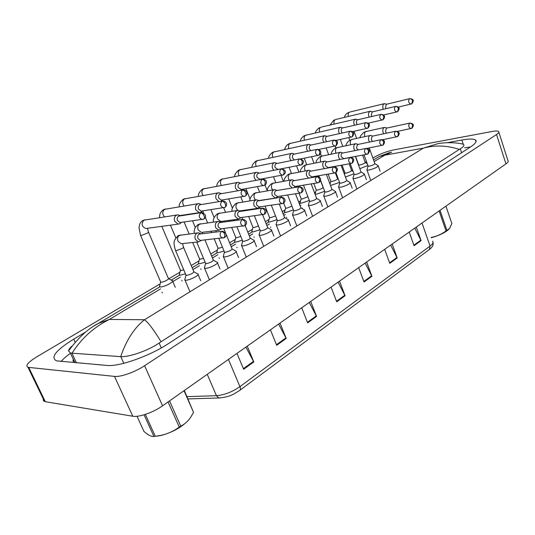 <?xml version="1.0" encoding="UTF-8"?>
<svg xmlns="http://www.w3.org/2000/svg" width="535" height="535" viewBox="0 0 535 535"><rect width="100%" height="100%" fill="white"/><g stroke="black" fill="none" stroke-linecap="round" stroke-linejoin="round"><path stroke-width="0.8" d="M280.012 323.066L286.198 338.441L276.702 345.322L270.409 329.834M247.244 346.152L253.797 361.934L243.646 369.29L236.978 353.388M366.635 262.03L371.919 276.294L364.034 282.005L358.677 267.64M392.182 244.034L397.211 257.957L389.774 263.347L384.672 249.323M416.297 227.041L421.092 240.643L414.07 245.732L409.208 232.036M310.708 301.439L316.566 316.419L307.658 322.879L301.707 307.786M339.524 281.129L345.088 295.748L336.716 301.814L331.071 287.094M338.053 282.172L345.088 295.748M309.263 302.456L316.566 316.419M414.772 228.117L421.092 240.643M390.67 245.097L397.211 257.957M365.144 263.086L371.919 276.294M245.879 347.115L253.797 361.934M278.601 324.056L286.198 338.441M236.851 247.137L237.085 247.718M253.971 236.838L254.192 237.393M270.523 226.887L270.73 227.408M286.539 217.263L286.727 217.752M325.695 201.12L325.875 201.595M340.501 192.105L340.668 192.553M368.735 174.918L368.876 175.313M354.839 183.378L354.993 183.799M302.034 207.948L302.208 208.409M187.283 285.449L187.611 286.218M206.818 273.546L207.119 274.268M225.636 262.07L225.924 262.759M243.793 251.009L244.054 251.651M261.321 240.335L261.561 240.937M278.24 230.023L278.467 230.592M219.123 257.79L219.377 258.412M200.765 268.831L201.046 269.486M181.746 280.273L182.04 280.969M162.018 292.143L162.332 292.872M310.4 210.436L310.594 210.937M294.591 220.066L294.798 220.601M498.867 132.272L507.902 160.493C508.711 161.222 508.063 162.346 505.949 163.87L162.566 405.818C153.418 412.405 138.913 417.454 132.76 416.23L45.315 401.705L43.395 400.715L43.295 398.976M372.875 158.059L374.995 156.808C380.679 153.685 386.872 151.398 393.579 149.94L491.812 131.53C495.383 130.874 497.644 130.841 498.6 131.429C499.382 132.038 498.687 133.061 496.527 134.512L144.597 365.726C135.174 372.032 120.529 377.222 114.497 376.406L27.994 367.318C25.085 365.766 28.007 362.275 36.775 356.845L160.159 283.871M168.806 278.755L179.954 272.168M191.216 265.5L199.033 260.879M210.763 253.944L217.444 249.985M229.602 242.796L235.226 239.473M247.779 232.05L252.4 229.314M265.32 221.671L269.005 219.49M282.266 211.653L285.068 209.994M298.637 201.969L300.61 200.806M314.466 192.607L315.657 191.904M329.781 183.545L330.242 183.278M337.679 178.877L338.133 178.61M351.722 170.571L352.565 170.07M367.251 163.743L365.325 162.5L366.555 161.797M85.948 331.867L73.75 339.123C55.941 350.171 50.183 357.413 56.476 360.858L106.94 365.445C119.071 366.93 149.827 356.009 168.779 343.403L470.519 146.951C475.575 143.581 477.193 141.227 475.394 139.889C473.381 138.705 468.867 138.752 461.852 140.023L447.327 142.698M70.486 353.227C66.407 356.163 63.27 358.905 61.07 361.446M470.412 147.025L464.594 147.78M73.315 359.266C72.673 360.884 73.181 361.968 74.84 362.523L75.636 362.717M460.943 143.701L463.43 144.263C464.641 145.259 463.591 146.764 460.287 148.79L159.136 343.022C147.466 351.127 128.494 357.179 120.803 356.644L71.924 353.194L70.346 352.933L68.58 350.913C68.681 349.616 69.844 347.984 72.078 346.018M120.696 356.638C126.307 340.22 134.245 327.928 144.51 319.756C148.402 322.665 153.913 329.988 161.042 341.725M459.257 149.405C447.026 145.373 435.062 144.952 423.366 148.128L438.433 143.5C446.591 142.343 454.088 142.41 460.943 143.694M94.601 325.648L98.126 323.514L109.327 319.435C93.886 327.132 81.447 338.387 72.011 353.2M391.673 152.167L384.779 155.203L379.516 156.367L378.158 157.176M362.603 155.083L365.238 162.393C364.997 163.235 363.178 164.105 359.787 165.001L358.657 164.813M386.818 104.151L384.097 103.783C382.792 104.74 382.445 106.325 383.06 108.551L383.361 109.254M409.536 98.707C408.024 101.235 408.506 103.034 410.987 104.104L411.683 103.85L412.552 100.834C411.876 99.263 410.873 98.554 409.536 98.707L386.283 104.318L385.541 107.769L385.969 108.632M367.879 165.489L359.841 168.699M369.25 147.927L374.828 163.523C374.607 164.392 372.748 165.282 369.257 166.198L368.06 165.99M386.879 127.999L384.672 127.397C382.94 128.072 382.405 129.744 383.067 132.419L383.762 133.737M378.131 165.616C377.77 167.087 374.667 168.578 368.842 170.09L366.997 170.103L367.003 169.508M409.904 123.07L386.297 128.179L385.548 131.67L386.591 133.148M349.174 163.797L351.595 170.438C351.355 171.314 349.509 172.203 346.045 173.119L344.941 172.905M353.936 173.828L345.423 176.998M372.654 111.788L369.899 111.4C368.555 112.383 368.194 114.002 368.829 116.262L369.204 117.085M395.352 106.458C393.793 109.026 394.282 110.852 396.823 111.942L397.552 111.681L398.401 108.638C397.712 107.047 396.696 106.318 395.352 106.458L372.099 111.962L371.323 115.48L371.858 116.469M335.351 172.832L337.531 178.73C337.297 179.64 335.412 180.556 331.874 181.485L330.797 181.251M339.538 182.422L330.51 185.498M358.009 119.673L355.233 119.272C353.842 120.281 353.468 121.933 354.116 124.227L354.578 125.19M380.973 114.363L357.44 119.853C356.437 120.589 356.17 121.779 356.638 123.438L357.293 124.575M320.485 180.502L323.026 187.283C322.786 188.233 320.866 189.176 317.255 190.119L316.205 189.865M324.671 191.289L316.794 194.111L315.209 194.091L315.209 193.429M342.868 127.832L340.073 127.404C338.635 128.447 338.247 130.132 338.909 132.459L339.478 133.576M365.813 122.655L342.286 128.019C341.25 128.768 340.969 129.992 341.45 131.67L342.266 132.961M307.879 196.699L302.161 199.033L301.145 198.752M309.304 200.438L301.68 203.093L300.162 203.066L300.155 202.357M327.186 136.278L324.391 135.823C322.899 136.893 322.498 138.612 323.18 140.972L323.876 142.263M350.117 131.242L326.611 136.458C325.534 137.234 325.247 138.478 325.741 140.19L326.758 141.648M355.394 156.434L360.964 171.802C360.744 172.711 358.851 173.628 355.28 174.557L354.116 174.323M372.674 136.044L370.494 135.408C368.682 136.091 368.113 137.803 368.796 140.538L369.625 142.009M364.322 173.915C363.96 175.453 360.804 176.985 354.852 178.523L353.067 178.523L353.067 177.881M395.699 131.249L372.072 136.231L371.297 139.789L372.587 141.414M341.109 165.255L346.653 180.349C346.439 181.298 344.507 182.241 340.862 183.184L339.725 182.93M357.995 144.356L355.842 143.688C353.949 144.37 353.347 146.122 354.043 148.924L355.039 150.569M350.064 182.482C351.789 183.057 344.413 186.682 340.414 187.217L338.688 187.203L338.688 186.528M381.007 139.709L357.38 144.55L356.571 148.175L358.249 149.94M326.377 174.403L331.881 189.176C331.667 190.159 329.694 191.135 325.969 192.092L324.865 191.811M342.808 152.956L340.708 152.248C338.715 152.936 338.08 154.722 338.795 157.604L339.999 159.43M335.345 191.323C337.17 191.911 329.54 195.696 325.501 196.198L323.842 196.178L323.835 195.449M365.806 148.469L342.186 153.157C341.143 153.94 340.862 155.17 341.343 156.849L343.784 158.621M448.885 229.248C445.254 232.564 439.395 235.4 431.304 237.767M440.031 210.322L446.932 230.378L446.003 230.939L439.121 210.957M446.932 230.378L449.614 228.458L451.841 223.483L445.922 206.169M431.19 237.433C436.553 236.423 441.489 234.263 446.003 230.939M145.333 414.391L155.284 436.286L153.913 436.446L144.062 414.792M137.02 416.27L143.948 431.431C148.115 435.115 151.438 436.787 153.913 436.446M187.624 421.098C180.95 427.619 172.277 432.367 161.617 435.35L157.263 436.152M169.521 400.916L180.763 426.154L179.272 427.084L168.057 401.945M184.301 390.503L193.55 412.405L184.013 390.71M180.763 426.154C184.595 424.288 187.919 421.312 190.734 417.213L193.55 412.405M155.284 436.286L160.794 435.383C167.589 433.918 173.748 431.156 179.272 427.084M291.976 206.169L286.579 208.235L285.59 207.934M293.414 209.887L286.071 212.375L284.62 212.335L284.613 211.586M310.989 145.005L308.862 144.289L308.16 144.53C306.615 145.634 306.194 147.386 306.903 149.793L307.752 151.258M333.847 140.137L310.387 145.199C309.27 146.001 308.969 147.265 309.477 149.004L310.768 150.636M275.512 215.919L270.469 217.745L269.52 217.424M276.976 219.651L269.941 221.965L268.563 221.918L268.55 221.115M294.31 154.033L292.13 153.291L291.348 153.552C289.749 154.689 289.315 156.481 290.037 158.922L291.087 160.594M316.987 149.359L293.581 154.247C292.431 155.076 292.117 156.367 292.638 158.133L294.33 159.945M258.459 225.991L253.817 227.582L252.901 227.228M259.957 229.749L253.262 231.876L251.965 231.822L251.945 230.973M277.023 163.382L274.803 162.62L273.933 162.894C272.275 164.071 271.82 165.904 272.562 168.378L273.866 170.277M299.486 158.922L276.167 163.63C274.97 164.479 274.642 165.803 275.184 167.595L277.993 169.455M311.176 183.893L316.613 198.291C316.406 199.321 314.393 200.324 310.581 201.3L309.511 200.993M327.079 161.858L325.053 161.095C322.959 161.784 322.284 163.61 323.026 166.572L324.484 168.599M327.881 167.99L328.329 167.569M320.144 200.451C322.07 201.053 314.172 205.019 310.093 205.48L308.501 205.447L308.494 204.678M350.064 157.537L326.464 162.051C325.387 162.861 325.093 164.118 325.588 165.823L328.109 167.609M295.487 193.757L300.837 207.707C300.63 208.79 298.577 209.82 294.678 210.817L293.641 210.482M310.915 171.046L308.862 170.257C306.655 170.946 305.933 172.812 306.695 175.861L308.514 178.101M311.45 177.6L312.086 176.871M304.422 209.887C306.468 210.502 298.283 214.655 294.163 215.077L292.645 215.03L292.632 214.207M333.753 166.927L310.193 171.267C309.076 172.096 308.775 173.38 309.284 175.112L311.878 176.904M279.297 204.022L284.52 217.451C284.312 218.581 282.212 219.651 278.227 220.654L277.224 220.293M294.19 180.569L292.103 179.747C289.769 180.422 289 182.335 289.783 185.484L292.137 187.946M294.257 187.598L295.253 186.508M288.171 219.638C290.338 220.266 281.838 224.62 277.685 225.001L276.247 224.941L276.234 224.071M316.84 176.67L293.34 180.81C292.184 181.666 291.863 182.977 292.391 184.736L295.079 186.534M240.797 236.396L236.59 237.754L235.714 237.379M242.328 240.195L236.009 242.134L234.564 241.92L234.765 241.171M259.107 173.079L256.847 172.29L255.87 172.584C254.152 173.801 253.677 175.674 254.446 178.195L256.084 180.328M281.323 168.859L258.111 173.353C256.874 174.229 256.526 175.587 257.081 177.406L259.997 179.272M260.023 179.613L260.264 179.225M222.48 247.163L218.761 248.287L217.919 247.886M224.058 251.015L218.153 252.754L216.775 252.533L216.989 251.724M240.523 183.151L238.236 182.321L237.132 182.642C235.346 183.9 234.852 185.812 235.641 188.373L237.761 190.774M262.444 179.178L239.372 183.445C238.088 184.354 237.727 185.739 238.302 187.591L241.325 189.464M241.051 190.213L241.653 189.403M203.481 258.305L200.291 259.194L199.495 258.766M205.112 262.224L199.655 263.748L198.351 263.521L198.572 262.658M221.236 193.603L218.922 192.74L217.671 193.082C215.819 194.386 215.304 196.338 216.12 198.94L219.056 201.608M242.816 189.905L219.918 193.924C218.581 194.867 218.206 196.278 218.795 198.164L221.363 200.13L221.945 200.036M221.029 201.294L222.333 199.976M183.752 269.841L181.151 270.496L180.395 270.041M185.444 273.84L180.482 275.144L179.252 274.91L179.486 273.994M201.213 204.47L198.886 203.561L197.455 203.935C195.529 205.279 194.987 207.279 195.83 209.927L199.354 212.662L200.906 212.288L202.257 210.957M222.393 201.073L199.695 204.811C198.304 205.788 197.917 207.232 198.525 209.152L201.086 211.138L201.809 211.024M148.516 232.217L168.371 278.401C170.09 278.768 163.77 282.186 161.302 282.219L160.587 281.738M172.377 280.587C175.253 281.216 164.72 286.947 160.6 286.967L159.45 286.727L159.691 285.75M180.395 215.779L178.088 214.823L176.436 215.21C174.43 216.608 173.862 218.654 174.738 221.35L178.215 224.105L180.001 223.704L181.378 222.379M201.107 212.703L178.67 216.14C177.225 217.143 176.811 218.628 177.446 220.58L179.974 222.573L180.89 222.446M262.571 214.709L267.634 227.529C267.426 228.712 265.286 229.816 261.2 230.846L260.237 230.451M276.862 190.433L274.743 189.584C272.275 190.246 271.446 192.199 272.255 195.456L275.471 198.044L277.825 196.492M271.352 229.729C273.646 230.371 264.825 234.945 260.632 235.273L259.04 235.046L259.254 234.276M299.286 186.782L275.873 190.694C274.669 191.583 274.341 192.921 274.883 194.713L277.665 196.519M245.157 225.516L250.153 237.961C249.945 239.205 247.752 240.349 243.565 241.392L242.643 240.971M258.9 200.665L256.76 199.782C254.138 200.418 253.242 202.424 254.078 205.794L257.308 208.403L259.829 206.831M253.944 240.175C256.372 240.824 247.197 245.639 242.977 245.913L241.452 245.672L241.673 244.849M281.062 197.275L257.756 200.953C256.512 201.869 256.165 203.24 256.726 205.052L259.067 206.945L259.609 206.864M226.064 234.123L232.036 248.768C231.836 250.072 229.582 251.256 225.295 252.319L224.412 251.878M240.275 211.285L238.115 210.362C235.326 210.964 234.357 213.017 235.213 216.528L238.443 219.149L241.151 217.564M235.902 250.995C238.483 251.651 228.926 256.72 224.673 256.934L223.229 256.686L223.463 255.804M262.117 208.182L238.958 211.592C237.667 212.542 237.306 213.94 237.881 215.792L240.222 217.691L240.884 217.605M204.952 239.934L213.258 259.97C213.05 261.341 210.75 262.565 206.349 263.655L205.514 263.18M220.935 222.326L218.782 221.356C215.792 221.905 214.742 224.011 215.625 227.676L218.828 230.304L221.757 228.712M217.203 262.203C219.938 262.866 209.974 268.222 205.701 268.363L204.33 268.109L204.571 267.166M242.422 219.517L219.43 222.647C218.093 223.63 217.712 225.061 218.307 226.94L220.634 228.846L221.436 228.753M183.565 247.357L193.777 271.593C193.57 273.031 191.209 274.301 186.695 275.411L185.899 274.91M200.859 233.802L198.719 232.785C195.516 233.26 194.359 235.413 195.268 239.252L198.411 241.894L201.608 240.295M197.81 273.833C200.705 274.502 190.306 280.159 186.013 280.22L184.722 279.959L184.976 278.956M221.911 231.327L199.14 234.129C197.749 235.146 197.355 236.617 197.97 238.53L200.25 240.436L201.24 240.329M220.066 397.973L218.775 397.98C230.652 396.997 234.156 393.767 239.754 390.383C240.589 389.721 240.656 388.477 239.941 386.651L430.073 246.053L429.337 249.511L239.887 390.282M187.999 398.916L218.775 397.98L216.448 395.693C224.305 395.024 232.136 392.015 239.941 386.651L228.438 359.406M422.001 223.021L430.073 246.053C432.868 243.913 433.678 242.295 432.501 241.191M187.003 396.656L216.448 395.693L207.252 374.333M336.495 301.245L344.841 295.206M363.827 281.45L371.685 275.766M389.58 262.805L396.983 257.442M413.883 245.204L420.871 240.141M307.431 322.297L316.312 315.864M276.461 344.727L285.931 337.866M243.392 368.675L253.516 361.346M160.6 288.867L109.327 319.435L144.51 319.756L423.366 148.128L384.779 155.203L374.125 161.55M172.805 281.591L180.382 277.07M192.934 269.587L199.455 265.701M212.428 257.964L217.859 254.727M231.22 246.762L235.627 244.134M249.343 235.955L252.794 233.895M266.845 225.523L269.386 224.004M283.737 215.445L285.436 214.435M300.068 205.708L300.971 205.172M28.77 367.458L45.315 401.705M114.497 376.406L132.76 416.23M144.597 365.726L162.566 405.818M496.527 134.512L505.949 163.87M75.194 342.226L73.75 339.123M463.216 144.129L461.852 140.023M461.605 152.756L460.287 148.79M161.296 347.924L159.136 343.022M123.826 363.305L120.803 356.644M76.418 362.784L71.924 353.194M411.683 103.85L398.274 107.087M344.192 117.453C345.048 115.206 346.285 113.661 347.904 112.811L349.335 112.27C348.218 113.159 347.884 114.557 348.332 116.469M412.017 128.173C414.531 124.528 413.381 123.852 410.024 123.043L409.603 123.19C408.098 125.685 408.553 127.484 410.974 128.594L411.408 128.44M409.603 123.19C410.947 123.077 411.957 123.799 412.632 125.371L411.823 128.293L397.431 131.403M384.511 127.43L365.693 131.617C364.495 132.647 364.195 134.191 364.79 136.258L364.917 136.572M329.995 125.076L333.76 120.241L335.171 119.706C333.987 120.656 333.653 122.12 334.161 124.107M383.528 114.998L397.204 111.802M383.134 119.666C384.551 117.894 384.986 116.857 384.438 116.556C384.525 115.406 383.408 114.671 381.08 114.336L380.686 114.477C379.068 117.085 379.569 118.937 382.177 120.047L382.592 119.9M380.686 114.477C382.03 114.343 383.053 115.092 383.762 116.71L382.94 119.78L368.247 123.177M315.356 132.947C315.617 132.433 315.536 130.607 319.168 127.905L320.552 127.39C319.301 128.4 318.967 129.938 319.549 131.991M368.013 128.052C370.862 124.341 369.17 123.184 365.94 122.622L365.512 122.776C363.833 125.417 364.335 127.31 367.017 128.44L367.471 128.28M365.512 122.776C366.856 122.655 367.886 123.418 368.615 125.056L367.819 128.166L352.391 131.637M340.487 127.236L305.465 135.315C304.134 136.398 303.806 138.01 304.475 140.143M352.358 136.726C354.725 133.315 354.03 131.476 350.271 131.202L349.796 131.369C348.058 134.051 348.566 135.97 351.321 137.127L351.816 136.953M349.796 131.369C351.141 131.256 352.184 132.038 352.926 133.71L352.164 136.84L335.92 140.397M324.825 135.649L289.876 143.507C288.465 144.671 288.138 146.363 288.907 148.576M397.853 136.438C400.427 132.887 399.163 131.964 395.846 131.222L395.392 131.376C393.827 133.904 394.288 135.736 396.769 136.866L396.903 136.84M395.392 131.376C396.729 131.276 397.752 132.011 398.441 133.603L397.659 136.559L382.438 139.755M370.3 135.449L351.468 139.535C350.238 140.598 349.923 142.17 350.532 144.263L350.726 144.724M383.2 144.985C385.481 141.802 384.812 140.036 381.181 139.675L380.686 139.849C379.068 142.41 379.529 144.263 382.077 145.42L382.231 145.393M380.686 139.849C382.03 139.749 383.06 140.511 383.769 142.123L383.007 145.105L366.756 148.409M355.614 143.734L336.782 147.713C335.505 148.804 335.184 150.409 335.806 152.529L336.087 153.15M368.04 153.833C370.327 150.616 369.652 148.817 366.014 148.429L365.465 148.61C363.793 151.204 364.255 153.09 366.863 154.281L367.05 154.247M365.465 148.61C366.816 148.523 367.853 149.305 368.575 150.944L367.846 153.946L366.863 154.281L343.564 158.661M340.427 152.301L321.609 156.166C320.291 157.283 319.95 158.915 320.599 161.068L320.98 161.871M336.134 145.721C338.515 142.277 337.819 140.404 334.034 140.096L333.519 140.27C331.713 142.985 332.222 144.938 335.05 146.129L335.599 145.941M333.519 140.27C334.856 140.17 335.913 140.966 336.675 142.664L335.94 145.828L318.76 149.472M308.615 144.35L273.766 151.967C272.262 153.224 271.954 155.003 272.837 157.303M319.321 155.036C320.151 154.702 323.2 150.549 317.215 149.312L316.64 149.499C314.767 152.248 315.282 154.234 318.178 155.458L318.786 155.264M316.64 149.499C317.977 149.412 319.041 150.228 319.823 151.953L319.127 155.15L300.81 158.902M291.822 153.358L257.114 160.721C255.503 162.085 255.208 163.957 256.238 166.338M301.88 164.706C304.582 162.051 303.88 160.105 299.774 158.868L299.132 159.069C297.186 161.851 297.701 163.877 300.663 165.141L301.345 164.927M299.132 159.069C300.469 158.995 301.539 159.838 302.342 161.597L301.686 164.82L277.685 169.515M274.422 162.694L239.881 169.769C238.149 171.26 237.888 173.24 239.085 175.701M352.338 162.994C354.651 159.771 353.969 157.939 350.311 157.491L349.709 157.685C347.971 160.306 348.439 162.232 351.107 163.449L351.328 163.409M349.709 157.685C351.054 157.611 352.104 158.407 352.846 160.079L352.15 163.108L351.107 163.449L327.841 167.656M324.725 161.162L305.926 164.9C304.562 166.044 304.208 167.716 304.87 169.903L305.378 170.892M336.067 172.484C338.394 169.241 337.719 167.375 334.041 166.88L333.379 167.087C331.58 169.742 332.048 171.695 334.776 172.952L335.037 172.912M333.379 167.087C334.729 167.027 335.786 167.843 336.548 169.541L335.88 172.598L334.776 172.952L311.564 176.958M308.468 170.331L289.702 173.928C288.291 175.112 287.924 176.817 288.606 179.031L289.274 180.241M319.201 182.328C320.572 181.432 322.251 177.359 317.188 176.61L316.452 176.838C314.587 179.513 315.048 181.499 317.837 182.803L318.144 182.756M316.452 176.838C317.797 176.791 318.86 177.627 319.642 179.352L319.014 182.442L317.837 182.803L294.705 186.595M291.628 179.834L272.917 183.278C271.452 184.495 271.071 186.233 271.773 188.487L272.649 189.925M283.771 174.744C286.472 172.089 285.777 170.103 281.671 168.792L280.955 169.013C278.936 171.822 279.451 173.882 282.48 175.192L282.781 175.139M280.955 169.013C282.286 168.953 283.369 169.816 284.192 171.601L283.577 174.851L259.615 179.345M256.379 172.377L222.038 179.145C220.179 180.783 219.952 182.87 221.356 185.411M264.959 185.17C266.229 184.341 268.537 180.208 262.879 179.098L262.07 179.332C259.977 182.167 260.478 184.261 263.574 185.632L263.942 185.578M262.07 179.332C263.401 179.292 264.491 180.175 265.333 181.994L264.772 185.277L240.857 189.544M237.647 182.428L203.561 188.848C201.548 190.674 201.374 192.888 203.039 195.489M242.435 190.072C243.759 190.039 244.856 190.955 245.725 192.801C246.294 194.446 246.12 195.549 245.217 196.118C246.635 195.502 249.096 191.015 243.358 189.811L242.435 190.072C240.268 192.914 240.757 195.054 243.906 196.479L244.355 196.425M218.193 192.867L184.408 198.913C182.221 200.966 182.127 203.313 184.12 205.962M222.012 201.24C223.329 201.227 224.433 202.163 225.329 204.049C225.917 205.721 225.763 206.831 224.874 207.393C226.486 206.677 228.552 202.056 223.068 200.966L222.012 201.24C219.765 204.082 220.239 206.263 223.429 207.767L223.978 207.714M197.977 203.715L164.539 209.352C162.152 211.706 162.172 214.207 164.606 216.849M203.868 219.029C206.697 216.715 206.062 214.562 201.969 212.576L200.745 212.863C198.418 215.705 198.859 217.919 202.076 219.517L202.758 219.464M200.745 212.863C202.049 212.876 203.166 213.839 204.082 215.759C204.698 217.457 204.571 218.581 203.695 219.136L179.974 222.573M147.453 228.291L148.376 231.889C148.864 232.029 148.416 232.498 147.031 233.293L141.113 235.527L140.458 235.206M176.931 214.996L143.922 220.179C141.039 223.857 141.681 226.639 145.854 228.512L147.112 228.338M301.7 192.533C304.248 189.892 303.579 187.952 299.707 186.708L298.891 186.949C296.958 189.651 297.413 191.67 300.255 193.021L300.616 192.974M298.891 186.949C300.229 186.916 301.305 187.778 302.108 189.53L301.519 192.647L300.255 193.021L277.217 196.586M274.167 189.678L255.536 192.954C254.018 194.212 253.623 195.984 254.339 198.271L255.496 199.976M283.537 203.139C284.64 202.33 287.068 198.572 281.57 197.194L280.654 197.448C278.655 200.164 279.096 202.223 281.992 203.628L282.42 203.581M280.654 197.448C281.992 197.435 283.075 198.318 283.898 200.103L283.356 203.246L281.992 203.628L259.067 206.945M256.064 199.889L237.527 202.986C235.948 204.283 235.534 206.089 236.276 208.416L237.781 210.382M239.827 210.93L240.235 210.843M261.709 208.362C263.039 208.362 264.129 209.272 264.979 211.084L264.484 214.254C265.728 213.572 268.309 209.58 262.745 208.088L261.709 208.362C259.635 211.084 260.063 213.184 262.999 214.649L263.514 214.602M237.272 210.489L218.848 213.385C217.217 214.716 216.789 216.568 217.551 218.929L220.748 221.483L221.664 221.363M245.037 225.596C246.361 224.68 248.38 220.781 243.184 219.424L242.007 219.704C239.861 222.426 240.275 224.56 243.231 226.104L243.853 226.064M242.007 219.704C243.338 219.724 244.435 220.661 245.311 222.507L244.863 225.703L220.634 228.846M217.745 221.497L199.475 224.172C197.783 225.549 197.335 227.435 198.124 229.843L201.294 232.404L202.411 232.27M224.613 237.513C227.248 235.574 226.666 233.474 222.854 231.214L221.51 231.508C219.297 234.216 219.671 236.39 222.647 238.022L223.396 237.988M221.51 231.508C222.827 231.548 223.938 232.511 224.834 234.39L224.446 237.614L200.25 240.436M182.569 243.572L183.398 246.963C183.906 247.15 183.505 247.645 182.194 248.454L176.209 250.694L175.447 250.28M197.442 232.939L179.365 235.373C177.607 236.791 177.132 238.724 177.948 241.165L181.057 243.733L182.428 243.585M433.009 242.589C433.557 244.983 432.394 247.25 429.505 249.39M27.994 367.318L44.519 401.511M476.01 141.768L475.394 139.889M74.84 362.523L70.346 352.933M389.828 152.488L379.516 156.367L373.544 159.918M300.302 203.427L299.399 203.962M284.747 212.662L283.048 213.672M268.677 222.206L266.129 223.724M252.065 232.076L248.614 234.129M234.878 242.288L230.465 244.91M217.09 252.854L211.646 256.084M198.659 263.802L192.132 267.681M179.559 275.144L171.207 280.106M159.751 286.914L98.126 323.514C87.994 328.731 78.15 337.866 68.58 350.913M409.863 98.58C413.207 99.263 414.538 99.951 411.876 103.736M358.731 165.021L355.601 156.401M349.729 140.183L348.813 137.662M356.564 138.324L354.023 131.282M349.923 112.022L384.545 103.616M366.254 131.363L363.907 132.292C361.025 135.061 359.747 136.826 360.082 137.589M368.14 166.218L364.041 154.809M368.06 166.144L366.856 169.983M366.997 170.103L370.748 180.509M374.928 163.636L377.877 165.542M378.265 165.997L380.131 171.213M395.713 106.331C399.016 106.967 400.468 107.782 397.746 111.568M345.021 173.126L342.066 165.081M335.786 147.968L335.104 146.122M344.941 173.059L344.5 174.49M342.801 146.336L340.293 139.468M351.696 170.551L353.06 171.427M335.806 119.452L370.28 111.247M330.884 181.492L328.136 174.096M321.435 156.086L320.518 153.619M330.797 181.418L329.988 184.107M328.617 154.622L326.149 147.954M337.645 178.857L338.401 179.339M321.234 127.116L355.628 119.111M306.047 135.061L304.094 135.816C300.175 138.873 300.596 140.451 300.242 141.079M316.305 190.119L313.798 183.465M306.669 164.573L304.275 158.213M316.205 190.045L315.048 193.964M319.228 177.145L318.693 175.727M313.991 163.195L311.584 156.768M290.492 143.233L288.532 143.995C285.376 145.754 284.419 150.001 284.64 149.492M301.252 199.02L299.025 193.209M296.731 187.196L296.39 186.32M291.461 173.42L289.134 167.335M301.145 198.946L299.988 202.939M298.911 172.069L296.577 165.917M352.057 139.267L348.211 141.367L346.767 143.293L345.831 145.721M354.203 174.564L350.211 163.61M354.116 174.49L352.913 178.389M353.067 178.523L356.905 189.029M361.071 171.929L364.047 173.835M364.469 174.323L366.381 179.613M337.398 147.433L335.044 148.356C330.79 151.967 331.62 153.13 331.132 154.127M339.819 183.184L335.906 172.591M339.725 183.11L338.521 187.069M338.688 187.203L342.621 197.823M346.774 180.489L349.776 182.402M350.224 182.91L352.19 188.273M322.257 155.872L319.897 156.788C315.061 161.189 316.633 161.63 315.944 162.821M324.966 192.085L320.532 180.255M319.428 177.299L318.827 175.707M324.865 192.005L323.662 196.037M323.842 196.178L327.868 206.905M332.008 189.323L335.037 191.236M335.519 191.784L337.538 197.221M161.617 435.35L160.794 435.39M274.415 151.686L272.449 152.435C269.974 154.408 268.67 156.327 268.523 158.193M285.703 208.222L283.69 203.026M281.43 197.201L280.969 196.004M275.759 182.582L273.525 176.817M285.596 208.142L284.439 212.201M283.349 181.265L281.102 175.44M257.79 160.42L255.817 161.169C253.169 163.429 251.851 165.442 251.871 167.208M269.64 217.725L265.059 206.075M259.549 192.078L257.429 186.688M269.526 217.645L268.369 221.778M273.673 182.943L271.278 183.839C268.323 186.655 266.992 188.975 267.286 190.808L265.059 185.103M240.596 169.461L238.61 170.21C235.781 172.785 234.464 174.898 234.651 176.55M253.035 227.556L248.648 216.568M246.2 210.442L246.026 210.014M242.803 201.942L240.824 196.98M252.908 227.475L251.751 231.675M250.133 199.294L245.919 188.668M306.608 164.593L304.234 165.502C301.613 167.736 300.289 169.842 300.262 171.822M309.625 201.28L303.492 185.157M309.511 201.2L308.314 205.3M308.501 205.447L312.627 216.28M316.753 198.445L319.816 200.364M320.325 200.946L322.404 206.457M290.418 173.608L288.037 174.517C285.249 177.031 283.918 179.238 284.052 181.144M293.762 210.79L287.656 194.967M293.641 210.71L292.444 214.883M292.645 215.03L296.878 225.977M300.991 207.881L304.081 209.8M304.629 210.409L306.762 216M277.357 220.627L271.305 205.172M277.23 220.54L276.027 224.787M276.247 224.941L280.587 236.002M284.68 217.631L287.803 219.551M288.392 220.199L290.592 225.87M222.794 178.817L220.801 179.559C218.046 181.806 216.722 184.033 216.835 186.233M235.855 237.721L231.708 227.502M229.174 221.249L228.84 220.413M225.496 212.181L223.704 207.761M235.721 237.64L234.564 241.92M232.451 208.242L228.699 198.946M204.357 188.507L202.35 189.25C199.428 191.784 198.111 194.131 198.391 196.291M218.073 248.247L214.234 238.931M211.599 232.538L211.064 231.234M207.607 222.834L205.286 217.197M203.547 212.97L202.691 210.89M217.932 248.16L216.775 252.533M214.187 217.638L210.917 209.653M185.244 198.552L183.224 199.294C180.141 202.136 178.83 204.617 179.292 206.744M199.655 259.154L192.687 242.502M189.102 233.935L184.114 222.005M199.501 259.067L198.351 263.521M245.217 196.118L221.363 200.13M195.308 227.489L192.54 220.835M165.429 208.971L163.389 209.707C159.323 213.171 159.851 214.669 159.51 217.618M180.569 270.456L161.804 226.338M180.409 270.362L179.252 274.91M180.088 215.531L199.354 212.662M224.874 207.393L201.086 211.138M175.781 237.801L170.438 225.161M144.858 219.785L142.805 220.52C141.133 221.604 140.063 222.968 139.595 224.606L139.006 227.676L140.605 235.534L160.781 282.172M160.607 282.079L159.45 286.727M146.938 228.365L178.215 224.105M168.605 278.641L171.922 280.514M172.691 281.323L175.273 287.328M256.325 192.607L253.931 193.496C250.801 196.659 249.47 199.107 249.939 200.832M260.378 230.806L254.413 215.799M251.958 209.626L251.784 209.192M258.82 200.592L275.471 198.044M260.244 230.719L259.04 235.046M259.274 235.206L263.728 246.381M260.104 208.463L259.595 207.185M267.814 227.723L270.964 229.642M271.593 230.331L273.86 236.082M238.363 202.618L235.948 203.501C232.966 206.115 231.642 208.697 231.983 211.245M242.796 241.352L236.945 226.867M234.404 220.567L234.062 219.724M239.794 210.904L257.308 208.403M242.649 241.258L241.452 245.672M241.7 245.839L246.274 257.128M242.723 219.444L241.927 217.464M250.34 238.169L253.53 240.088M254.199 240.81L256.532 246.648M221.624 222.232L221.604 221.376M219.731 212.99L217.31 213.88C214.201 216.575 212.89 219.303 213.385 222.072M224.58 252.279L218.895 238.429M216.254 231.989L215.712 230.679M221.47 221.39L238.443 219.149M224.426 252.186L223.229 256.686M223.496 256.853L228.184 268.256M264.484 214.254L240.222 217.691M225.482 232.692L223.757 228.472M232.243 248.989L235.467 250.902M236.182 251.671L238.59 257.596M202.571 233.594L202.444 232.264M200.411 223.757L197.97 224.64C193.864 228.405 194.345 229.562 194.118 233.334M205.694 263.608L196.706 242.074M202.197 232.297L218.828 230.304M205.527 263.514L204.33 268.109M204.611 268.282L209.432 279.798M213.485 260.211L216.749 262.117M217.504 262.926L219.992 268.938M180.355 234.939L177.894 235.808L174.711 239.921C174.343 241.773 173.072 242.79 175.62 250.674L186.093 275.364M182.201 243.612L198.411 241.894M185.919 275.264L184.722 279.959M185.023 280.139L189.972 291.776M194.024 271.847L197.328 273.746M198.131 274.595L200.705 280.701"/></g></svg>
